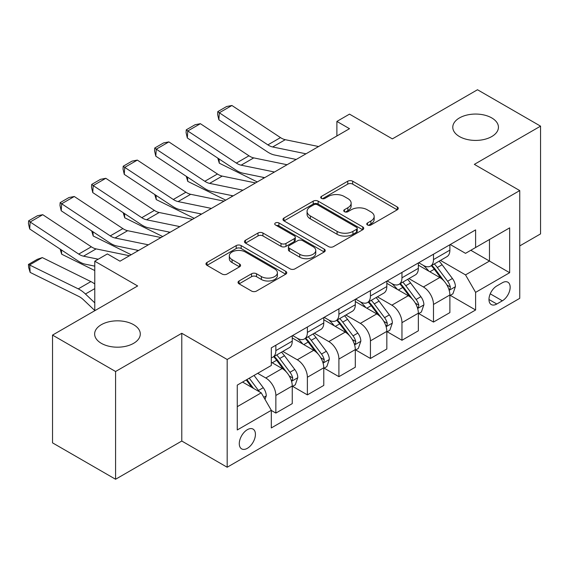 <?xml version="1.0" encoding="UTF-8"?>
<svg xmlns="http://www.w3.org/2000/svg" width="569" height="569" viewBox="0 0 569 569"><rect width="100%" height="100%" fill="white"/><g stroke="black" fill="none" stroke-linecap="round" stroke-linejoin="round"><path stroke-width="0.85" d="M367.482 224.99A2.454 1.415 0 0 0 370.945 224.99L397.247 209.797A3.499 2.02 0 0 0 398.272 208.368A3.499 2.02 0 0 0 397.247 206.945L352.688 181.212A3.499 2.02 0 0 0 347.737 181.212L321.435 196.397A2.454 1.415 0 0 0 320.717 197.4A2.454 1.415 0 0 0 321.435 198.403A2.454 1.415 0 0 0 324.899 198.403L328.306 196.44A11.202 6.465 0 0 1 344.145 196.44L347.858 198.581A11.202 6.465 0 0 1 351.144 203.154A11.202 6.465 0 0 1 347.858 207.728L344.458 209.691A2.454 1.415 0 0 0 343.74 210.694A2.454 1.415 0 0 0 344.458 211.696A2.454 1.415 0 0 0 347.922 211.696L351.329 209.726A11.202 6.465 0 0 1 367.169 209.726L370.881 211.874A11.202 6.465 0 0 1 374.167 216.448A11.202 6.465 0 0 1 370.881 221.021L367.482 222.984A2.454 1.415 0 0 0 366.763 223.987A2.454 1.415 0 0 0 367.482 224.99L367.482 222.984M133.608 324.686A22.824 13.179 0 0 0 108.736 321.834A22.824 13.179 0 0 0 94.639 334.01A22.824 13.179 0 0 0 101.325 343.327A22.824 13.179 0 0 0 126.204 346.187A22.824 13.179 0 0 0 140.294 334.01A22.824 13.179 0 0 0 133.608 324.686M491.744 117.918A22.824 13.179 0 0 0 466.872 115.066A22.824 13.179 0 0 0 452.782 127.236A22.824 13.179 0 0 0 459.468 136.56A22.824 13.179 0 0 0 484.34 139.412A22.824 13.179 0 0 0 498.437 127.236A22.824 13.179 0 0 0 491.744 117.918M247.359 448.315A11.416 6.586 120 0 0 254.812 438.258A11.416 6.586 120 0 0 253.063 429.111A11.416 6.586 120 0 0 247.359 429.673A11.416 6.586 120 0 0 239.898 439.73A11.416 6.586 120 0 0 241.647 448.877A11.416 6.586 120 0 0 247.359 448.315M239.058 280.979A3.499 2.02 0 0 0 238.034 282.409A3.499 2.02 0 0 0 239.058 283.839L251.562 291.058A3.499 2.02 0 0 0 256.512 291.058L285.723 274.187A3.499 2.02 0 0 0 286.748 272.757A3.499 2.02 0 0 0 285.723 271.328L241.164 245.602A3.499 2.02 0 0 0 236.213 245.602L207.002 262.473A3.499 2.02 0 0 0 205.971 263.895A3.499 2.02 0 0 0 207.002 265.325L222.102 274.045A3.499 2.02 0 0 0 227.052 274.045L239.556 266.825A3.499 2.02 0 0 0 240.58 265.396A3.499 2.02 0 0 0 239.556 263.973L232.067 259.649A9.367 5.405 0 0 1 229.321 255.822A9.367 5.405 0 0 1 235.104 250.829A9.367 5.405 0 0 1 245.31 252.003L274.642 268.938A9.367 5.405 0 0 1 277.388 272.757A9.367 5.405 0 0 1 271.605 277.757A9.367 5.405 0 0 1 261.399 276.584L256.512 273.76A3.499 2.02 0 0 0 251.562 273.76L239.058 280.979L239.058 283.839M519.746 245.915L540.55 233.902L540.55 126.147L477.498 89.746L392.375 138.886L349.501 114.134L336.891 121.417L349.501 128.694L119.995 261.199L107.385 253.923L94.774 261.199L94.774 310.71M115.578 371.5L115.578 479.254L181.781 441.032L181.781 333.278L115.578 371.5L52.526 335.098L137.648 285.958L94.774 261.199M181.781 333.278L227.18 359.487L519.746 190.579L519.746 298.334L227.18 467.241L227.18 359.487M540.55 126.147L474.347 164.37L519.746 190.579M328.548 246.605A3.499 2.02 0 0 0 333.505 246.605L362.716 229.741A3.499 2.02 0 0 0 363.74 228.311A3.499 2.02 0 0 0 362.716 226.882L318.156 201.156A3.499 2.02 0 0 0 313.199 201.156L283.988 218.019A3.499 2.02 0 0 0 282.964 219.449A3.499 2.02 0 0 0 283.988 220.879L328.548 246.605M276.427 225.516A2.454 1.415 0 0 1 278.917 225.865L278.917 222.948L324.216 249.108A3.499 2.02 0 0 1 325.24 250.538A3.499 2.02 0 0 1 324.216 251.967L295.005 268.831A3.499 2.02 0 0 1 290.055 268.831L245.495 243.105L245.495 240.246A3.499 2.02 0 0 0 244.471 241.676A3.499 2.02 0 0 0 245.495 243.105M245.495 240.246L257.999 233.027A3.499 2.02 0 0 1 262.949 233.027L281.022 243.461A3.499 2.02 0 0 0 285.972 243.461L294.265 238.674A3.499 2.02 0 0 0 295.29 237.245A3.499 2.02 0 0 0 294.265 235.815L275.446 224.954A2.454 1.415 0 0 1 274.735 223.951A2.454 1.415 0 0 1 276.242 222.643A2.454 1.415 0 0 1 278.917 222.948M115.578 479.254L52.526 442.853L52.526 335.098M502.342 282.75L496.794 285.958A11.06 6.387 120 0 0 489.568 295.702A11.06 6.387 120 0 0 491.26 304.557A11.06 6.387 120 0 0 496.794 304.01L502.342 300.809A11.06 6.387 120 0 0 509.561 291.065A11.06 6.387 120 0 0 507.868 282.203A11.06 6.387 120 0 0 502.342 282.75M450.257 244.528L465.52 253.34L475.606 247.515L475.606 229.897L271.313 347.844L271.313 365.462L237.266 385.121L237.266 429.965L271.313 410.306L271.313 427.931L475.606 309.984L475.606 292.366L465.52 274.891L440.442 260.41M475.606 247.515L509.653 227.856L509.653 272.707L475.606 292.366M181.781 441.032L227.18 467.241M336.891 121.417L336.891 135.977M470.812 250.282L489.475 261.057L489.475 239.506L509.653 227.856M465.52 274.891L489.475 261.057L509.653 272.707M237.266 406.671L261.228 392.838L242.565 382.062M271.313 410.455L275.858 413.073L275.858 395.455A14.268 8.236 -120 0 0 265.766 377.98L257.7 373.321M275.858 413.073L292.253 403.613L292.253 385.988A14.268 8.236 -120 0 0 282.16 368.52L271.313 362.254M292.63 386.358L307.381 394.872L307.381 377.254A14.268 8.236 -120 0 0 297.295 359.779L282.807 351.422M307.381 394.872L323.775 385.412L323.775 367.787A14.268 8.236 -120 0 0 313.69 350.319L292.253 337.936M324.152 368.157L338.911 376.671L338.911 359.053A14.268 8.236 -120 0 0 328.818 341.578L314.337 333.214M338.911 376.671L355.305 367.211L355.305 349.586A14.268 8.236 -120 0 0 345.212 332.118L323.775 319.735M355.682 349.956L370.433 358.47L370.433 340.852A14.268 8.236 -120 0 0 360.348 323.377L345.86 315.013M370.433 358.47L386.828 349.003L386.828 331.386A14.268 8.236 -120 0 0 376.742 313.91L355.305 301.534M387.204 331.748L401.963 340.269L401.963 322.651A14.268 8.236 -120 0 0 391.87 305.176L377.389 296.812M401.963 340.269L418.357 330.802L418.357 313.185A14.268 8.236 -120 0 0 408.265 295.709L386.828 283.334M418.734 313.547L433.486 322.068L433.486 304.451A14.268 8.236 -120 0 0 423.4 286.975L408.912 278.611M433.486 322.068L449.88 312.601L449.88 294.984A14.268 8.236 -120 0 0 439.794 277.508L418.357 265.133M418.734 262.729L423.4 265.424A14.268 8.236 -120 0 0 430.534 266.128A14.268 8.236 -120 0 0 433.486 259.599L433.486 254.215M387.204 280.93L391.87 283.625A14.268 8.236 -120 0 0 399.004 284.329A14.268 8.236 -120 0 0 401.963 277.8L401.963 272.416M355.682 299.13L360.348 301.826A14.268 8.236 -120 0 0 367.482 302.537A14.268 8.236 -120 0 0 370.433 296.001L370.433 290.617M324.152 317.338L328.818 320.027A14.268 8.236 -120 0 0 335.952 320.738A14.268 8.236 -120 0 0 338.911 314.202L338.911 308.818M292.63 335.539L297.295 338.228A14.268 8.236 -120 0 0 304.429 338.939A14.268 8.236 -120 0 0 307.381 332.403L307.381 327.019M450.257 295.347L475.606 309.984M430.534 266.128L446.928 256.669A14.268 8.236 -120 0 0 449.88 250.132L449.88 244.748M399.004 284.329L415.398 274.87A14.268 8.236 -120 0 0 418.357 268.333L418.357 262.949M367.482 302.537L383.876 293.071A14.268 8.236 -120 0 0 386.828 286.541L386.828 281.15M335.952 320.738L352.346 311.271A14.268 8.236 -120 0 0 355.305 304.742L355.305 299.351M304.429 338.939L320.824 329.472A14.268 8.236 -120 0 0 323.775 322.943L323.775 317.552M271.313 357.716A14.268 8.236 -120 0 0 272.9 357.14L289.294 347.673A14.268 8.236 -120 0 0 292.253 341.144L292.253 335.753M272.9 357.14A14.268 8.236 -120 0 0 275.858 350.611L275.858 345.219M261.228 392.838L271.313 410.306M368.456 225.331L370.881 223.93A11.202 6.465 0 0 0 374.167 219.357L374.167 216.448M351.144 203.154L351.144 206.063A11.202 6.465 0 0 1 347.858 210.637L345.433 212.038M397.205 209.826L352.688 184.128A3.499 2.02 0 0 0 347.737 184.128L322.41 198.745M362.666 229.762L318.156 204.065A3.499 2.02 0 0 0 313.199 204.065L284.038 220.907M356.528 229.307A2.454 1.415 0 0 0 357.24 228.311A2.454 1.415 0 0 0 356.528 227.308L317.41 204.726A2.454 1.415 0 0 0 313.946 204.726L310.354 206.796A11.202 6.465 0 0 0 307.075 211.369A11.202 6.465 0 0 0 310.354 215.95L337.09 231.384A11.202 6.465 0 0 0 352.936 231.384L356.528 229.307L356.528 232.223A2.454 1.415 0 0 0 357.24 231.22L357.24 228.311M307.075 211.369L307.075 214.285A11.202 6.465 0 0 0 310.354 218.859L310.354 215.95M356.528 232.223L352.936 234.293A11.202 6.465 0 0 1 337.09 234.293L310.354 218.859M245.538 243.127L257.999 235.936L257.999 233.027M295.29 237.245L295.29 240.154A3.499 2.02 0 0 1 294.265 241.583L285.972 246.37A3.499 2.02 0 0 1 281.022 246.37L262.949 235.936A3.499 2.02 0 0 0 257.999 235.936M278.917 225.865L324.174 251.989M299.771 254.286A9.367 5.405 0 0 0 309.977 255.46A9.367 5.405 0 0 0 315.759 250.467A9.367 5.405 0 0 0 313.014 246.64L302.68 240.673A3.499 2.02 0 0 0 297.729 240.673L289.436 245.459A3.499 2.02 0 0 0 288.412 246.889A3.499 2.02 0 0 0 289.436 248.319L299.771 254.286L299.771 257.202A9.367 5.405 0 0 0 309.977 258.369A9.367 5.405 0 0 0 315.759 253.376L315.759 250.467M288.412 246.889L288.412 249.805A3.499 2.02 0 0 0 289.436 251.235L289.436 248.319M299.771 257.202L289.436 251.235M277.388 272.757L277.388 275.673A9.367 5.405 0 0 1 271.605 280.666A9.367 5.405 0 0 1 261.399 279.493L256.512 276.669A3.499 2.02 0 0 0 251.562 276.669L239.101 283.867M229.321 255.822L229.321 258.739A9.367 5.405 0 0 0 232.067 262.558L232.067 259.649M239.506 266.854L232.067 262.558M285.674 274.215L241.164 248.518A3.499 2.02 0 0 0 236.213 248.518L207.045 265.353M449.88 295.567L452.91 293.817L455.428 286.541A9.453 5.455 -120 0 0 452.412 278.49L442.106 264.734A27.284 15.754 -120 0 0 439.133 261.171M428.884 271.214A27.284 15.754 -120 0 0 423.293 265.367M262.437 177.194L264.087 178.005M219.044 158.936L219.307 163.189L217.778 158.104M257.273 181.945L219.307 163.189M449.019 289.777L450.122 288.59L450.328 286.94A9.453 5.455 -120 0 0 447.618 281.257L437.312 267.501A27.284 15.754 -120 0 0 434.339 263.938M431.8 265.403A22.646 13.08 60 0 1 435.52 269.628L444.24 281.271M431.309 265.68A27.284 15.754 60 0 1 434.289 269.251L441.139 278.39M306.001 153.808L272.665 146.973A17.831 10.299 60 0 1 267.885 144.875L219.307 112.769L218.852 119.775L267.43 151.873A26.75 15.441 -120 0 0 274.599 155.017L296.221 159.455M318.612 146.532L285.275 139.69A17.831 10.299 60 0 1 280.496 137.598L231.917 105.493L219.307 112.769L217.792 111.616L226.618 106.524L231.917 105.493M218.852 119.775L217.607 114.419L217.792 111.616M418.357 313.768L421.38 312.018L423.905 304.742A9.453 5.455 -120 0 0 420.889 296.691L410.583 282.935A27.284 15.754 -120 0 0 407.603 279.372M397.354 289.415A27.284 15.754 -120 0 0 391.771 283.568M230.914 195.395L232.565 196.205M187.521 177.137L187.777 181.39L186.255 176.305M225.751 200.146L187.777 181.39M417.497 307.978L418.592 306.791L418.798 305.14A9.453 5.455 -120 0 0 416.095 299.458L405.789 285.702A27.284 15.754 -120 0 0 402.809 282.139M400.27 283.604A22.646 13.08 60 0 1 403.99 287.829L412.71 299.472M399.787 283.881A27.284 15.754 60 0 1 402.76 287.452L409.616 296.591M386.828 331.969L389.857 330.219L392.375 322.943A9.453 5.455 -120 0 0 389.36 314.892L379.054 301.136A27.284 15.754 -120 0 0 376.081 297.573M365.831 307.616A27.284 15.754 -120 0 0 360.241 301.769M199.385 213.595L201.035 214.413M155.991 195.338L156.255 199.591L154.725 194.506M194.221 218.347L156.255 199.591M385.967 326.179L387.069 324.991L387.276 323.341A9.453 5.455 -120 0 0 384.566 317.658L374.26 303.903A27.284 15.754 -120 0 0 371.287 300.34M368.748 301.805A22.646 13.08 60 0 1 372.467 306.03L381.187 317.673M368.257 302.082A27.284 15.754 60 0 1 371.237 305.653L378.086 314.799M355.305 350.17L358.328 348.427L360.853 341.144A9.453 5.455 -120 0 0 357.837 333.093L347.531 319.337A27.284 15.754 -120 0 0 344.551 315.774M334.302 325.817A27.284 15.754 -120 0 0 328.718 319.97M167.862 231.796L169.512 232.614M124.469 213.539L124.725 217.792L123.203 212.706M162.698 236.548L124.725 217.792M354.444 344.38L355.54 343.192L355.746 341.542A9.453 5.455 -120 0 0 353.043 335.859L342.737 322.104A27.284 15.754 -120 0 0 339.757 318.54M337.218 320.006A22.646 13.08 60 0 1 340.938 324.23L349.658 335.874M336.734 320.283A27.284 15.754 60 0 1 339.707 323.853L346.564 333M274.471 172.009L241.135 165.174A17.831 10.299 60 0 1 236.355 163.083L187.777 130.977L187.322 137.975L235.907 170.081A26.75 15.441 -120 0 0 243.07 173.218L264.699 177.656M287.082 164.733L253.746 157.89A17.831 10.299 60 0 1 248.966 155.799L200.388 123.693L187.777 130.977L186.262 129.817L195.089 124.725L200.388 123.693M187.322 137.975L186.077 132.62L186.262 129.817M242.949 190.21L209.612 183.374A17.831 10.299 60 0 1 204.833 181.283L156.255 149.178L155.799 156.176L204.378 188.282A26.75 15.441 -120 0 0 211.547 191.419L233.169 195.857M255.559 182.934L222.223 176.091A17.831 10.299 60 0 1 217.443 174L168.865 141.894L156.255 149.178L154.74 148.018L163.566 142.926L168.865 141.894M155.799 156.176L154.555 150.821L154.74 148.018M211.419 208.418L178.083 201.575A17.831 10.299 60 0 1 173.31 199.484L124.725 167.378L124.27 174.377L172.855 206.483A26.75 15.441 -120 0 0 180.017 209.62L201.646 214.058M224.03 201.134L190.693 194.299A17.831 10.299 60 0 1 185.914 192.201L137.335 160.095L124.725 167.378L123.21 166.226L132.036 161.127L137.335 160.095M124.27 174.377L123.025 169.021L123.21 166.226M323.775 368.371L326.805 366.628L329.323 359.345A9.453 5.455 -120 0 0 326.307 351.293L316.001 337.538A27.284 15.754 -120 0 0 313.028 333.975M302.779 344.017A27.284 15.754 -120 0 0 297.189 338.171M136.332 249.997L137.983 250.815M92.939 231.747L93.202 235.993L91.68 230.907M131.169 254.748L93.202 235.993M322.915 362.581L324.017 361.393L324.223 359.75A9.453 5.455 -120 0 0 321.513 354.06L311.207 340.305A27.284 15.754 -120 0 0 308.234 336.741M305.695 338.206A22.646 13.08 60 0 1 309.415 342.431L318.135 354.074M305.204 338.491A27.284 15.754 60 0 1 308.185 342.054L315.034 351.201M179.896 226.618L146.56 219.776A17.831 10.299 60 0 1 141.781 217.685L93.202 185.579L92.747 192.578L141.325 224.684A26.75 15.441 -120 0 0 148.495 227.828L170.117 232.259M192.507 219.335L159.171 212.5A17.831 10.299 60 0 1 154.391 210.402L105.813 178.296L93.202 185.579L91.687 184.427L100.514 179.327L105.813 178.296M92.747 192.578L91.502 187.222L91.687 184.427M292.253 386.571L295.275 384.829L297.8 377.546A9.453 5.455 -120 0 0 294.785 369.494L284.479 355.739A27.284 15.754 -120 0 0 281.499 352.175M61.416 249.947L61.672 254.201L60.15 249.108M94.774 270.545L61.672 254.201M291.392 380.782L292.487 379.594L292.694 377.951A9.453 5.455 -120 0 0 289.991 372.261L279.685 358.506A27.284 15.754 -120 0 0 276.705 354.942M274.166 356.407A22.646 13.08 60 0 1 277.885 360.632L286.605 372.275M273.682 356.692A27.284 15.754 60 0 1 276.655 360.255L283.511 369.402M265.012 399.388L266.271 395.747A9.453 5.455 -120 0 0 263.255 387.695L254.059 375.426M42.305 257.593L29.695 264.877L30.15 272.402L28.635 267.437L28.45 264.429L37.277 259.329L42.305 257.593L90.884 281.584A26.75 15.441 60 0 1 94.774 283.967M28.45 264.429L78.273 288.867A26.75 15.441 60 0 1 85.442 294.002L94.774 302.857M94.774 310.51L83.508 299.813A17.831 10.299 -120 0 0 78.728 296.392L30.15 272.402M259.322 391.735A9.453 5.455 -120 0 0 258.461 390.462L249.265 378.193M246.903 379.559L253.511 388.378M246.242 379.936L251.847 387.418M148.367 244.819L115.03 237.977A17.831 10.299 60 0 1 110.258 235.886L61.672 203.78L61.217 210.779L109.803 242.885A26.75 15.441 -120 0 0 116.965 246.028L138.594 250.46M160.977 237.536L127.641 230.701A17.831 10.299 60 0 1 122.868 228.603L74.283 196.497L61.672 203.78L60.158 202.628L68.984 197.528L74.283 196.497M61.217 210.779L59.973 205.423L60.158 202.628M98.238 259.201L83.508 256.178A17.831 10.299 60 0 1 78.728 254.087L30.15 221.981L29.695 228.98L78.273 261.086A26.75 15.441 -120 0 0 85.442 264.229L94.774 266.143M129.455 255.737L96.118 248.902A17.831 10.299 60 0 1 91.339 246.804L42.76 214.698L30.15 221.981L28.635 220.829L37.462 215.729L42.76 214.698M29.695 228.98L28.45 223.624L28.635 220.829M265.766 377.98L282.16 368.52M297.295 359.779L313.69 350.319M328.818 341.578L345.212 332.118M360.348 323.377L376.742 313.91M391.87 305.176L408.265 295.709M423.4 286.975L439.794 277.508M433.486 259.599L449.88 250.132M433.486 304.451L449.88 294.984M401.963 322.651L418.357 313.185M401.963 277.8L418.357 268.333M370.433 340.852L386.828 331.386M370.433 296.001L386.828 286.541M338.911 359.053L355.305 349.586M338.911 314.202L355.305 304.742M307.381 377.254L323.775 367.787M307.381 332.403L323.775 322.943M275.858 395.455L292.253 385.988M275.858 350.611L292.253 341.144M490.243 293.824L502.342 300.809M488.97 299.5L496.794 304.01M370.881 223.93L370.881 221.021M344.458 211.696L344.458 209.691M347.858 210.637L347.858 207.728M321.435 198.403L321.435 196.397M347.737 184.128L347.737 181.212M352.688 184.128L352.688 181.212M397.247 209.797L397.247 206.945M283.988 220.879L283.988 218.019M313.199 204.065L313.199 201.156M318.156 204.065L318.156 201.156M362.716 229.741L362.716 226.882M337.09 234.293L337.09 231.384M352.936 234.293L352.936 231.384M262.949 235.936L262.949 233.027M281.022 246.37L281.022 243.461M285.972 246.37L285.972 243.461M294.265 241.583L294.265 238.674M324.216 251.967L324.216 249.108M251.562 276.669L251.562 273.76M256.512 276.669L256.512 273.76M261.399 279.493L261.399 276.584M239.556 266.825L239.556 263.973M207.002 265.325L207.002 262.473M236.213 248.518L236.213 245.602M241.164 248.518L241.164 245.602M285.723 274.187L285.723 271.328M449.176 290.297L455.364 286.719M437.312 267.501L442.106 264.734M429.887 271.79L434.289 269.251M447.618 281.257L452.412 278.49M446.871 284.948L450.328 286.94M272.665 146.973L285.275 139.69M267.885 144.875L280.496 137.598M417.646 308.498L423.841 304.92M405.789 285.702L410.583 282.935M398.357 289.991L402.76 287.452M416.095 299.458L420.889 296.691M415.349 303.149L418.798 305.14M386.123 326.698L392.311 323.121M374.26 303.903L379.054 301.136M366.834 308.192L371.237 305.653M384.566 317.658L389.36 314.892M383.819 321.35L387.276 323.341M354.594 344.899L360.789 341.322M342.737 322.104L347.531 319.337M335.305 326.393L339.707 323.853M353.043 335.859L357.837 333.093M352.296 339.551L355.746 341.542M241.135 165.174L253.746 157.89M236.355 163.083L248.966 155.799M209.612 183.374L222.223 176.091M204.833 181.283L217.443 174M178.083 201.575L190.693 194.299M173.31 199.484L185.914 192.201M323.071 363.1L329.259 359.53M311.207 340.305L316.001 337.538M303.782 344.594L308.185 342.054M321.513 354.06L326.307 351.293M320.767 357.752L324.223 359.75M146.56 219.776L159.171 212.5M141.781 217.685L154.391 210.402M291.541 381.301L297.736 377.731M279.685 358.506L284.479 355.739M272.252 362.794L276.655 360.255M289.991 372.261L294.785 369.494M289.244 375.953L292.694 377.951M263.817 397.311L266.207 395.932M258.461 390.462L263.255 387.695M90.884 281.584L78.273 288.867M94.774 288.618L85.442 294.002M115.03 237.977L127.641 230.701M110.258 235.886L122.868 228.603M83.508 256.178L96.118 248.902M78.728 254.087L91.339 246.804"/></g></svg>
